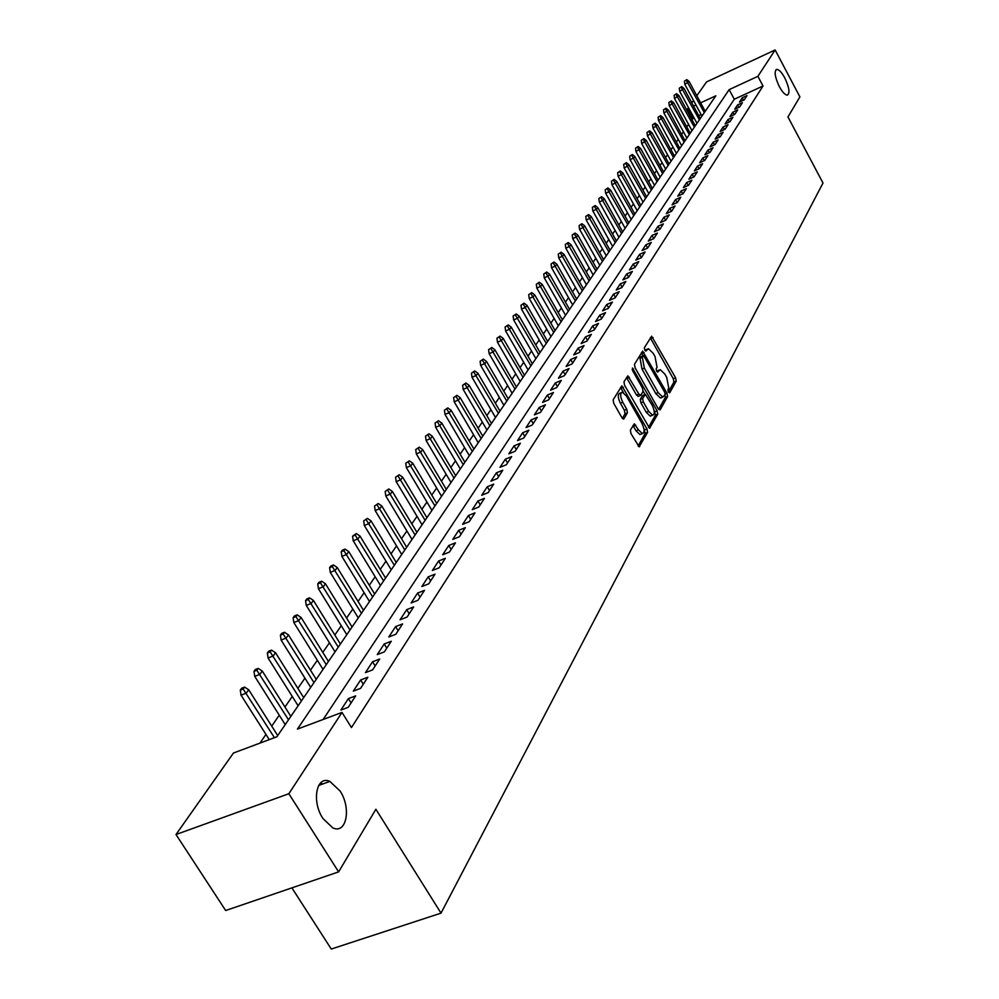 <?xml version="1.0" encoding="UTF-8"?>
<svg xmlns="http://www.w3.org/2000/svg" width="999" height="999" viewBox="0 0 999 999"><rect width="100%" height="100%" fill="white"/><g stroke="black" fill="none" stroke-linecap="round" stroke-linejoin="round"><path stroke-width="1.5" d="M668.356 392.033L669.68 392.819L676.223 381.094L675.586 377.784L651.61 336.188L644.38 347.789L644.817 350.125L645.866 351.124L648.401 348.688L653.146 353.234L655.044 356.606L657.055 367.282L656.181 368.793L656.618 371.128L657.642 372.115L660.202 369.63L664.859 374.113L666.745 377.472L668.768 388.161L667.906 389.685L668.356 392.033M340.047 790.996L329.857 781.418C316.471 774.962 311.313 801.273 322.914 818.468L332.679 827.796C346.478 834.752 351.586 808.091 340.047 790.996M784.789 77.91C781.705 72.328 779.02 69.48 776.747 69.381C773.988 71.279 774.849 77.023 779.345 86.626C782.429 92.183 785.089 95.005 787.349 95.117C790.134 93.232 789.272 87.5 784.789 77.91M630.369 430.132L631.006 433.666L639.16 446.828L647.589 432.38L646.952 428.896L621.853 385.851L613.136 399.837L613.761 403.359L621.902 417.657L623.925 418.806L627.409 412.824L626.773 409.328L622.777 402.272C620.104 396.503 619.979 393.144 622.402 392.207L626.46 396.054L642.007 423.464C644.692 429.295 644.805 432.654 642.345 433.578L638.411 429.807L634.328 423.813L630.369 430.132M696.815 95.742L706.543 81.93L775.137 49.95L799.899 96.878L787.961 116.945L823.001 183.017L441.021 913.136L375.886 809.252L338.611 871.89L288.861 793.73L175.999 834.527L233.454 753.021L276.885 736.775L715.833 95.804L700.636 102.835M775.137 49.95L757.879 76.336L729.145 89.635L297.427 729.095L342.008 712.424L288.861 793.73M342.008 712.424L351.448 727.559L763.024 86.001L757.879 76.336M658.216 408.778L660.139 409.902L667.594 396.541L666.97 393.169L642.657 351.136L634.452 364.335L635.077 367.732L658.216 408.778M657.742 414.21L649.562 428.234L624.575 385.289L623.95 381.83L627.859 375.836L638.873 394.068L640.834 395.229L643.044 391.408L642.419 387.987L632.579 370.567L632.467 367.994L657.092 410.776L657.742 414.21L655.381 415.159L648.513 427.447M744.255 99.838L747.027 95.592L742.232 97.802L739.435 102.06L744.255 99.838M739.572 107.018L742.394 102.697L737.562 104.92L734.727 109.253L739.572 107.018M734.827 114.311L737.687 109.927L732.816 112.15L729.944 116.546L734.827 114.311M730.007 121.703L732.904 117.258L728.009 119.493L725.087 123.951L730.007 121.703M725.099 129.221L728.046 124.7L723.126 126.948L720.154 131.481L725.099 129.221M720.129 136.851L723.126 132.255L718.156 134.515L715.147 139.123L720.129 136.851M715.072 144.605L718.119 139.935L713.124 142.208L710.052 146.878L715.072 144.605M709.939 152.472L713.036 147.74L708.004 150.025L704.882 154.77L709.939 152.472M704.732 160.477L707.866 155.657L702.796 157.954L699.637 162.775L704.732 160.477M699.425 168.606L702.622 163.711L697.514 166.021L694.305 170.916L699.425 168.606M694.043 176.86L697.29 171.89L692.145 174.201L688.885 179.183L694.043 176.86M688.573 185.265L691.87 180.207L686.688 182.53L683.366 187.587L688.573 185.265M683.004 193.794L686.35 188.661L681.143 190.996L677.772 196.129L683.004 193.794M677.347 202.472L680.756 197.24L675.499 199.588L672.077 204.82L677.347 202.472M671.603 211.288L675.062 205.981L669.767 208.341L666.283 213.649L671.603 211.288M665.746 220.255L669.268 214.86L663.948 217.233L660.401 222.627L665.746 220.255M659.802 229.383L663.386 223.888L658.016 226.273L654.42 231.768L659.802 229.383L658.016 226.273M653.758 238.661L657.392 233.079L651.985 235.464L648.326 241.059L653.758 238.661L651.985 235.464M647.602 248.102L651.311 242.42L645.854 244.817L642.132 250.512L647.602 248.102M641.333 257.705L645.104 251.923L639.622 254.333L635.826 260.127L641.333 257.705M634.964 267.482L638.798 261.601L633.266 264.023L629.407 269.917L634.964 267.482M628.483 277.435L632.379 271.441L626.81 273.876L622.877 279.87L628.483 277.435M621.878 287.562L625.849 281.456L620.242 283.903L616.233 290.01L621.878 287.562M615.147 297.877L619.205 291.658L613.536 294.118L609.465 300.337L615.147 297.877M608.304 308.379L612.424 302.048L606.73 304.52L602.572 310.851L608.304 308.379M601.336 319.068L605.531 312.625L599.787 315.11L595.554 321.553L601.336 319.068M594.23 329.957L598.513 323.401L592.719 325.886L588.411 332.455L594.23 329.957M587 341.059L591.358 334.378L585.514 336.875L581.131 343.569L587 341.059M579.62 352.372L584.065 345.554L578.171 348.077L573.713 354.895L579.62 352.372M572.102 363.898L576.635 356.955L570.704 359.478L566.146 366.433L572.102 363.898M564.447 375.649L569.055 368.569L563.074 371.104L558.441 378.184L564.447 375.649M556.63 387.624L561.338 380.407L555.307 382.954L550.574 390.184L556.63 387.624M548.676 399.85L553.471 392.482L547.39 395.042L542.557 402.41L548.676 399.85M540.546 412.3L545.442 404.795L539.31 407.367L534.39 414.872L540.546 412.3M532.255 425.012L537.25 417.357L531.068 419.93L526.048 427.597L532.255 425.012M523.801 437.987L528.896 430.169L522.664 432.754L517.544 440.584L523.801 437.987M515.172 451.223L520.379 443.244L514.085 445.841L508.853 453.821L515.172 451.223M506.368 464.735L511.675 456.593L505.332 459.203L499.987 467.345L506.368 464.735M497.377 478.521L502.797 470.217L496.391 472.839L490.946 481.156L497.377 478.521M488.186 492.619L493.718 484.128L487.275 486.75L481.705 495.254L488.186 492.619M478.808 507.005L484.465 498.339L477.947 500.974L472.265 509.652L478.808 507.005M469.218 521.703L475 512.849L468.431 515.496L462.624 524.363L469.218 521.703M459.428 536.725L465.334 527.672L458.703 530.332L452.772 539.385L459.428 536.725M449.413 552.085L455.457 542.832L448.763 545.491L442.694 554.757L449.413 552.085M439.185 567.782L445.354 558.316L438.598 561.001L432.392 570.466L439.185 567.782M428.721 583.841L435.027 574.163L428.209 576.848L421.865 586.525L428.721 583.841M418.007 600.262L424.463 590.359L417.594 593.056L411.101 602.959L418.007 600.262M407.055 617.07L413.661 606.942L406.718 609.64L400.075 619.78L407.055 617.07M395.841 634.265L402.597 623.9L395.592 626.61L388.798 636.975L395.841 634.265M384.365 651.872L391.283 641.258L384.215 643.98L377.247 654.595L384.365 651.872M372.602 669.904L379.695 659.028L372.552 661.763L365.434 672.627L372.602 669.904M360.564 688.373L367.832 677.235L360.627 679.969L353.321 691.108L360.564 688.373M348.226 707.292L355.669 695.878L348.389 698.613L340.909 710.027L348.226 707.292M763.024 86.001L734.29 99.238L323.152 719.48M694.005 117.795L691.895 119.555M688.548 124.376L686.788 126.923M683.416 131.781L681.605 134.403M678.209 139.311L676.335 142.008M672.914 146.953L670.991 149.725M667.544 154.708L665.559 157.555M662.075 162.587L660.052 165.522M656.53 170.592L654.445 173.614M650.898 178.734L648.751 181.83M645.167 187L642.969 190.185M639.348 195.392L637.087 198.676M633.441 203.933L631.106 207.305M627.434 212.612L625.024 216.071M621.316 221.428L618.856 225M615.109 230.394L612.562 234.066M608.791 239.523L606.181 243.294M602.36 248.788L599.675 252.672M595.829 258.229L593.069 262.213M589.173 267.832L586.338 271.928M582.417 277.597L579.495 281.805M575.524 287.537L572.527 291.87M568.518 297.652L565.434 302.11M561.388 307.942L558.216 312.525M554.133 318.431L550.861 323.139M546.728 329.096L543.369 333.953M539.198 339.972L535.739 344.967M531.53 351.049L527.971 356.181M523.713 362.325L520.054 367.62M515.759 373.826L511.988 379.27M507.642 385.539L503.758 391.133M499.363 397.49L495.367 403.246M490.934 409.665L486.825 415.584M482.33 422.077L478.096 428.184M473.551 434.74L469.205 441.021M464.61 447.652L460.127 454.133M455.482 460.839L450.861 467.507M446.153 474.288L441.408 481.156M436.65 488.024L431.755 495.092M426.935 502.035L421.89 509.315M417.02 516.346L411.825 523.851M406.893 530.968L401.536 538.711M396.541 545.904L391.021 553.883M385.976 561.176L380.282 569.393M375.162 576.773L369.293 585.252M364.111 592.732L358.067 601.46M352.822 609.04L346.578 618.044M341.258 625.724L334.815 635.014M329.433 642.794L322.789 652.384M317.332 660.264L310.477 670.154M304.945 678.146L297.864 688.361M292.257 696.465L284.952 707.005M279.258 715.222L271.716 726.111M265.946 734.44L259.94 743.119M701.111 114.535L698.726 115.622M291.895 887.874L331.268 949.05L441.021 913.136M338.611 871.89L225.674 910.526L175.999 834.527M692.682 118.406L687.537 108.903L688.473 107.567M691.808 102.835L693.493 100.437M695.953 104.995L693.581 106.094M688.86 108.292L687.537 108.903M734.29 99.238L729.145 89.635M742.232 97.802L743.506 100.187M737.562 104.92L738.86 107.355M732.816 112.15L734.14 114.623M728.009 119.493L729.357 122.003M723.126 126.948L724.487 129.495M718.156 134.515L719.555 137.113M713.124 142.208L714.547 144.843M708.004 150.025L709.452 152.697M702.796 157.954L704.283 160.677M697.514 166.021L699.025 168.794M692.145 174.201L693.681 177.023M686.688 182.53L688.249 185.402M681.143 190.996L682.742 193.906M675.499 199.588L677.135 202.56M669.767 208.341L671.44 211.363M663.948 217.233L665.646 220.304M645.854 244.817L647.639 248.039M639.622 254.333L641.42 257.58M633.266 264.023L635.089 267.282M626.81 273.876L628.646 277.173M620.242 283.903L622.09 287.225M613.536 294.118L615.421 297.465M606.73 304.52L608.628 307.892M599.787 315.11L601.698 318.506M592.719 325.886L594.655 329.308M585.514 336.875L587.474 340.322M578.171 348.077L580.157 351.548M570.704 359.478L572.702 362.987M563.074 371.104L565.097 374.637M555.307 382.954L557.355 386.526M547.39 395.042L549.462 398.638M539.31 407.367L541.408 410.989M531.068 419.93L533.191 423.588M522.664 432.754L524.812 436.451M514.085 445.841L516.258 449.562M505.332 459.203L507.529 462.949M496.391 472.839L498.613 476.623M487.275 486.75L489.522 490.571M477.947 500.974L480.232 504.82M468.431 515.496L470.741 519.38M458.703 530.332L461.038 534.253M448.763 545.491L451.136 549.45M438.598 561.001L441.009 564.997M428.209 576.848L430.644 580.881M417.594 593.056L420.055 597.127M406.718 609.64L409.215 613.748M395.592 626.61L398.126 630.756M384.215 643.98L386.775 648.164M372.552 661.763L375.162 665.983M360.627 679.969L363.261 684.24M348.389 698.613L351.074 702.934M659.053 370.105L656.643 371.178M647.265 349.163L644.879 350.237M668.343 392.008L673.925 382.043L673.289 378.733L650.324 337.887M643.094 355.794L641.358 352.834M658.616 409.39L665.284 397.49L664.997 394.867M665.147 394.617L664.697 392.27L643.593 355.582L642.345 357.342L644.355 368.132L658.141 392.619L662.774 397.09L665.147 394.617M641.358 356.581L643.294 355.756M661.663 397.552L660.439 398.052L655.806 393.581L642.02 369.106L640.022 358.316L640.971 356.73M638.473 396.203L636.513 395.042L626.523 377.535M643.144 391.183L644.992 394.455M654.133 410.651L654.745 411.738L657.092 410.776M648.688 411.438L652.597 415.184C654.944 414.273 654.807 410.964 652.185 405.282L645.329 394.343L642.644 398.439L643.281 401.873L648.688 411.438L646.328 412.4L650.237 416.146L651.323 415.709M643.094 395.329L644.855 394.605M646.328 412.4L640.921 402.847L640.284 399.413L642.507 395.579M655.381 415.159L654.745 411.738M641.133 434.066L639.959 434.54L636.013 430.781L632.979 425.549M621.278 392.669L620.017 393.194C617.582 394.143 617.707 397.49 620.391 403.259L622.777 402.272M622.365 418.356L625.024 413.811L624.387 410.302L620.391 403.259M623.413 392.557L620.504 387.562M638.099 446.041L645.204 433.341L643.955 428.783M686.8 79.608L684.402 81.194L686.8 79.608L689.123 81.481L684.802 84.341L701.947 116.084M686.301 80.307L704.332 112.6M689.123 81.481L705.207 111.314M684.802 84.341L684.402 81.194M681.718 86.588L679.295 88.187L681.718 86.588L684.053 88.486L679.695 91.359L696.99 123.314M681.206 87.3L699.387 119.805M684.053 88.486L700.287 118.506M679.695 91.359L679.295 88.187M676.56 93.681L674.113 95.292L676.56 93.681L678.92 95.579L674.512 98.489L691.957 130.657M676.036 94.393L694.38 127.135M678.92 95.579L695.279 125.812M674.512 98.489L674.113 95.292M671.316 100.874L668.855 102.51L671.316 100.874L673.701 102.785L669.268 105.719L686.862 138.112M670.791 101.598L689.285 134.565M673.701 102.785L690.209 133.217M669.268 105.719L668.855 102.51M665.996 108.192L663.511 109.828L665.996 108.192L668.393 110.115L663.923 113.062L681.68 145.679M665.459 108.928L684.115 142.12M668.393 110.115L685.052 140.747M663.923 113.062L663.511 109.828M660.601 115.609L658.091 117.27L660.601 115.609L663.011 117.545L658.503 120.529L676.41 153.359M660.052 116.359L678.87 149.775M663.011 117.545L679.819 148.389M658.503 120.529L658.091 117.27M655.107 123.139L652.584 124.813L655.107 123.139L657.554 125.087L652.996 128.109L671.066 161.164M654.557 123.901L673.538 157.567M657.554 125.087L674.5 156.156M652.996 128.109L652.584 124.813M649.537 130.794L646.99 132.492L649.537 130.794L651.997 132.755L647.414 135.802L665.646 169.093M648.975 131.568L668.119 165.472M651.997 132.755L669.105 164.036M647.414 135.802L646.99 132.492M643.88 138.574L641.308 140.285L643.88 138.574L646.353 140.547L641.733 143.619L660.127 177.148M643.306 139.361L662.624 173.501M646.353 140.547L663.623 172.04M641.733 143.619L641.308 140.285M638.124 146.478L635.526 148.202L638.124 146.478L640.634 148.464L635.963 151.561L654.52 185.327M637.549 147.278L657.042 181.656M640.634 148.464L658.054 180.182M635.963 151.561L635.526 148.202M632.28 154.508L629.657 156.244L632.28 154.508L634.802 156.506L633.753 157.967L630.094 159.64L648.838 193.644M631.693 155.32L651.36 189.947M634.802 156.506L652.384 188.449M630.094 159.64L629.657 156.244M626.336 162.662L623.701 164.423L626.336 162.662L628.895 164.673L627.822 166.159L624.138 167.844L643.044 202.085M625.736 163.486L645.591 198.376M628.895 164.673L646.64 196.84M624.138 167.844L623.701 164.423M620.304 170.954L617.632 172.74L620.304 170.954L622.877 172.977L621.79 174.488L618.081 176.174L637.175 210.664M619.692 171.791L639.722 206.93M622.877 172.977L640.796 205.382M618.081 176.174L617.632 172.74M614.16 179.395L611.475 181.181L614.16 179.395L616.77 181.418L615.659 182.954L611.925 184.653L631.193 219.393M613.548 180.245L633.766 215.634M616.77 181.418L634.852 214.061M611.925 184.653L611.475 181.181M607.929 187.962L605.207 189.773L607.929 187.962L610.551 190.01L609.427 191.558L605.656 193.269L625.124 228.259M607.292 188.823L627.709 224.488M610.551 190.01L628.808 222.877M605.656 193.269L605.207 189.773M601.585 196.678L598.838 198.514L601.585 196.678L604.233 198.726L603.084 200.312L599.3 202.035L618.943 237.287M600.948 197.552L621.553 233.479M604.233 198.726L622.664 231.855M599.3 202.035L598.838 198.514M595.129 205.532L592.357 207.392L595.129 205.532L597.802 207.605L596.64 209.216L592.819 210.939L612.662 246.453M594.48 206.431L615.284 242.632M597.802 207.605L616.42 240.971M592.819 210.939L592.357 207.392M588.573 214.548L585.776 216.421L588.573 214.548L591.271 216.633L590.084 218.269L586.238 220.005L606.281 255.781M587.912 215.459L608.915 251.935M591.271 216.633L610.064 250.25M586.238 220.005L585.776 216.421M581.893 223.714L579.07 225.612L581.893 223.714L584.627 225.811L583.416 227.485L579.545 229.221L599.775 265.272M581.218 224.65L602.434 261.388M584.627 225.811L603.608 259.678M579.545 229.221L579.07 225.612M575.099 233.042L572.252 234.965L575.099 233.042L577.859 235.152L576.635 236.85L572.727 238.599L593.169 274.925M574.425 233.991L595.841 271.016M577.859 235.152L597.04 269.28M572.727 238.599L572.252 234.965M568.194 242.532L565.322 244.468L568.194 242.532L570.978 244.668L569.73 246.391L565.796 248.152L586.45 284.74M567.494 243.494L589.135 280.819M570.978 244.668L590.347 279.046M565.796 248.152L565.322 244.468M561.163 252.198L558.254 254.158L561.163 252.198L563.973 254.333L562.699 256.094L558.741 257.854L579.607 294.73M560.451 253.172L582.305 290.784M563.973 254.333L583.541 288.973M558.741 257.854L558.254 254.158M554.008 262.025L551.073 264.011L554.008 262.025L556.843 264.186L555.544 265.971L551.56 267.744L572.639 304.907M553.284 263.024L575.362 300.936M556.843 264.186L576.623 299.088M551.56 267.744L551.073 264.011M546.715 272.04L543.756 274.038L546.715 272.04L549.587 274.201L548.264 276.024L544.255 277.809L565.546 315.259M545.978 273.052L568.281 311.263M549.587 274.201L569.567 309.39M544.255 277.809L543.756 274.038M539.298 282.23L536.301 284.253L539.298 282.23L542.207 284.403L540.859 286.263L536.813 288.049L558.329 325.799M538.548 283.254L561.088 321.778M542.207 284.403L562.387 319.867M536.813 288.049L536.301 284.253M531.743 292.607L528.721 294.655L531.743 292.607L534.677 294.805L533.304 296.691L529.233 298.489L550.986 336.526M530.981 293.656L553.746 332.48M534.677 294.805L555.082 330.544M529.233 298.489L528.721 294.655M524.05 303.172L520.991 305.244L524.05 303.172L527.01 305.382L525.624 307.305L521.503 309.116L543.493 347.465M523.276 304.245L546.278 343.381M527.01 305.382L547.639 341.408M521.503 309.116L520.991 305.244M516.221 313.948L513.124 316.034L516.221 313.948L519.205 316.171L517.782 318.132L513.648 319.942L535.876 358.591M515.422 315.035L538.673 354.495M519.205 316.171L540.059 352.485M513.648 319.942L513.124 316.034M508.229 324.912L505.107 327.035L508.229 324.912L511.251 327.148L509.802 329.146L505.631 330.969L528.109 369.93M507.417 326.024L530.931 365.809M511.251 327.148L532.33 363.761M505.631 330.969L505.107 327.035M500.087 336.089L496.928 338.236L500.087 336.089L503.146 338.349L501.673 340.384L497.465 342.207L520.192 381.493M499.275 337.225L523.026 377.347M503.146 338.349L524.463 375.249M497.465 342.207L496.928 338.236M491.795 347.49L488.598 349.662L491.795 347.49L494.892 349.75L493.381 351.835L489.148 353.671L512.125 393.269M490.959 348.639L514.985 389.098M494.892 349.75L516.446 386.963M489.148 353.671L488.598 349.662M483.341 359.103L480.107 361.301L483.341 359.103L486.476 361.388L484.94 363.499L480.656 365.347L503.896 405.282M482.492 360.277L506.78 401.074M486.476 361.388L508.266 398.901M480.656 365.347L480.107 361.301M474.725 370.941L471.453 373.176L474.725 370.941L477.884 373.239L476.323 375.399L472.015 377.26L495.516 417.52M473.851 372.14L498.414 413.286M477.884 373.239L499.937 411.076M472.015 377.26L471.453 373.176M465.934 383.017L462.624 385.277L465.934 383.017L469.13 385.339L467.532 387.537L463.186 389.398L486.975 430.007M465.047 384.24L489.885 425.736M469.13 385.339L491.433 423.476M463.186 389.398L462.624 385.277M456.968 395.342L453.621 397.627L456.968 395.342L460.202 397.664L458.578 399.912L454.195 401.785L478.246 442.732M456.056 396.578L481.193 438.449M460.202 397.664L482.767 436.138M454.195 401.785L453.621 397.627M447.814 407.904L444.43 410.214L447.814 407.904L451.086 410.252L449.425 412.537L445.017 414.423L469.355 455.719M446.89 409.178L472.315 451.398M451.086 410.252L473.926 449.051M445.017 414.423L444.43 410.214M438.474 420.729L435.064 423.077L438.474 420.729L441.795 423.089L440.097 425.424L435.651 427.31L460.289 468.968M437.537 422.028L463.261 464.622M441.795 423.089L464.91 462.225M435.651 427.31L435.064 423.077M428.958 433.816L425.499 436.188L428.958 433.816L432.305 436.188L430.581 438.573L426.086 440.472L451.024 482.492M427.984 435.139L454.021 478.121M432.305 436.188L455.694 475.661M426.086 440.472L425.499 436.188M419.23 447.177L415.721 449.587L419.23 447.177L422.627 449.562L420.854 452.01L416.333 453.908L441.57 496.291M418.244 448.526L444.592 491.883M422.627 449.562L446.303 489.385M416.333 453.908L415.721 449.587M409.303 460.814L405.756 463.261L409.303 460.814L412.737 463.224L410.939 465.709L406.368 467.619L431.93 510.377M408.291 462.2L434.965 505.944M412.737 463.224L436.713 503.396M406.368 467.619L405.756 463.261M399.163 474.75L395.567 477.222L399.163 474.75L402.634 477.172L400.799 479.72L396.191 481.63L422.077 524.775M398.126 476.148L425.124 520.304M402.634 477.172L426.91 517.707M396.191 481.63L395.567 477.222M388.798 488.973L385.164 491.483L388.798 488.973L392.32 491.421L390.447 494.018L385.789 495.941L412.013 539.46M387.749 490.409L415.084 534.977M392.32 491.421L416.908 532.317M385.789 495.941L385.164 491.483M378.209 503.508L374.538 506.056L378.209 503.508L381.78 505.981L379.857 508.628L375.174 510.564L401.723 554.482M377.147 504.982L404.82 549.962M381.78 505.981L406.68 547.24M375.174 510.564L374.538 506.056M367.395 518.369L363.673 520.954L367.395 518.369L371.016 520.854L369.056 523.563L364.323 525.499L391.221 569.817M366.308 519.88L394.343 565.272M371.016 520.854L396.241 562.487M364.323 525.499L363.673 520.954M356.343 533.553L352.572 536.176L355.219 535.102L356.343 533.553L360.002 536.051L357.992 538.836L353.221 540.771L380.482 585.501M355.219 535.102L383.616 580.918M360.002 536.051L385.564 578.084M353.221 540.771L352.572 536.176M345.042 549.088L342.37 550.174L341.221 551.748L343.893 550.661L345.042 549.088L348.751 551.598L346.69 554.445L341.883 556.393L369.505 601.535M343.893 550.661L372.664 596.927M348.751 551.598L374.65 594.018M341.883 556.393L341.221 551.748M333.479 564.972L330.781 566.058L329.608 567.669L332.305 566.583L333.479 564.972L337.237 567.507L335.14 570.404L330.282 572.365L358.279 617.931M332.305 566.583L361.463 613.286M337.237 567.507L363.499 610.314M330.282 572.365L329.608 567.669M321.653 581.218L318.931 582.305L317.732 583.953L320.454 582.867L321.653 581.218L325.462 583.766L323.314 586.738L318.406 588.698L346.79 634.69M320.454 582.867L350 630.019M325.462 583.766L352.073 626.985M318.406 588.698L317.732 583.953M309.54 597.839L306.805 598.938L305.569 600.624L308.316 599.525L309.54 597.839L313.411 600.411L311.213 603.446L306.268 605.419L335.052 651.847M308.316 599.525L338.274 647.14M313.411 600.411L340.397 644.03M306.268 605.419L305.569 600.624M297.165 614.86L294.393 615.958L293.132 617.682L295.904 616.583L297.165 614.86L301.074 617.444L298.826 620.554L293.831 622.527L323.027 669.405M295.904 616.583L326.273 664.672M301.074 617.444L328.446 661.488M293.831 622.527L293.132 617.682M284.478 632.28L281.681 633.378L280.394 635.139L283.192 634.04L284.478 632.28L288.449 634.877L286.151 638.061L281.106 640.047L310.714 687.374M283.192 634.04L313.986 682.617M288.449 634.877L316.221 679.345M281.106 640.047L280.394 635.139M271.491 650.112L268.669 651.223L267.357 653.034L270.18 651.922L271.491 650.112L275.524 652.734L273.164 655.993L268.082 657.991L298.114 705.781M270.18 651.922L301.398 700.986M275.524 652.734L303.684 697.639M268.082 657.991L267.357 653.034M322.165 784.19L321.079 782.479M258.192 668.393L255.344 669.492L253.996 671.353L256.843 670.242L258.192 668.393L262.275 671.028L259.865 674.375L254.733 676.36L285.214 724.625M256.843 670.242L288.511 719.804M262.275 671.028L290.859 716.383M254.733 676.36L253.996 671.353M244.555 687.112L241.683 688.224L240.297 690.122L243.182 689.01L244.555 687.112L248.714 689.772L246.229 693.194L241.046 695.192L269.255 739.635M243.182 689.01L274.438 737.699M248.714 689.772L277.71 735.576M241.046 695.192L240.297 690.122M656.718 371.303L658.816 370.429M644.954 350.349L647.052 349.475M650.799 338.586L653.096 337.612M673.289 378.733L675.586 377.784M673.925 382.043L676.223 381.094M641.833 353.546L644.143 352.572M665.234 393.881L666.97 393.169M665.284 397.49L667.594 396.541M640.022 358.316L642.345 357.342M642.02 369.106L644.355 368.132M655.806 393.581L658.141 392.619M649.437 428.209L650.062 427.947M627.01 378.259L629.37 377.272M636.513 395.042L638.873 394.068M632.167 369.568L633.516 368.993M640.284 399.413L642.644 398.439M640.921 402.847L643.281 401.873M633.416 426.211L635.814 425.237M636.013 430.781L638.411 429.807M624.387 410.302L626.773 409.328M625.024 413.811L627.409 412.824M623.289 419.068L623.925 418.806M620.991 388.286L623.376 387.3M644.567 429.87L646.952 428.896M645.204 433.341L647.589 432.38M639.035 446.79L639.685 446.528M318.669 785.451L329.857 781.418M775.961 69.743L776.747 69.381M641.271 356.568L643.344 355.694M660.439 398.052L662.774 397.09M637.999 396.466L640.359 395.492M650.237 416.146L652.597 415.184M642.969 395.317L644.929 394.505M639.959 434.54L642.345 433.578"/></g></svg>
